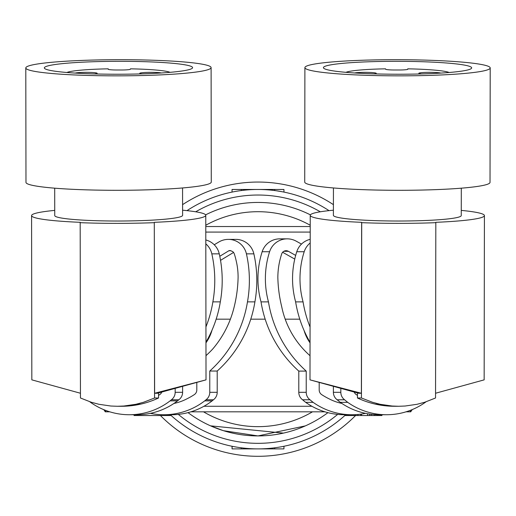 <?xml version="1.0" encoding="UTF-8"?>
<svg xmlns="http://www.w3.org/2000/svg" width="516" height="516" viewBox="0 0 516 516"><rect width="100%" height="100%" fill="white"/><g stroke="black" fill="none" stroke-linecap="round" stroke-linejoin="round"><path stroke-width="0.77" d="M310.213 226.53L205.787 226.53M258 202.44A116.739 116.739 0 0 1 310.393 214.856A116.739 116.739 0 0 0 205.607 214.856A116.739 116.739 0 0 1 258 202.44M186.979 210.638A129.709 129.709 0 0 1 329.021 210.638M282.723 191.842L283.942 192.087L283.942 189.469L274.68 189.469L274.68 190.546L275.221 190.617M276.395 190.778L282.497 191.804M283.897 446.276A129.709 129.709 0 0 0 344.875 415.496A129.709 129.709 0 0 1 258 448.888L283.942 448.888L283.942 446.269M274.68 189.469L232.058 189.469L232.058 192.087M233.277 446.514L232.058 446.269L232.058 448.888L258 448.888A129.709 129.709 0 0 1 171.125 415.496A129.709 129.709 0 0 0 237.618 447.275L233.503 446.553M274.68 447.811L274.68 448.888L273.854 448.888M242.146 448.888L241.32 448.888L241.32 447.811M232.058 448.888L232.174 446.295M234.761 433.582A116.739 116.739 0 0 0 327.924 412.658M410.007 410.478L410.717 411.826A163.062 163.062 0 0 0 412.232 409.594L410.717 411.826L406.028 411.826M324.957 411.826L190.881 411.826M109.811 411.826L105.283 411.826A163.062 163.062 0 0 1 103.832 409.691M171.125 414.741L171.125 415.535L134.063 415.535L134.063 414.741M381.937 414.741L381.937 415.535L377.293 415.535L377.293 414.716M374.539 414.587L374.539 415.535L377.293 415.535M371.236 414.277L371.236 415.535L374.539 415.535M367.573 413.742L367.573 415.535L371.236 415.535M361.574 414.038L361.574 415.535L367.573 415.535M360.652 414.167L360.652 415.535L361.574 415.535M357.898 414.471L357.898 415.535L360.652 415.535M355.556 414.638L355.556 415.535L357.898 415.535M353.679 414.716L353.679 415.535L355.556 415.535A137.121 137.121 0 0 1 160.437 415.535M351.396 414.741L351.396 415.535L353.679 415.535M348.59 414.741L348.59 415.535L351.396 415.535M346.726 414.741L346.726 415.535L348.59 415.535M345.339 414.741L345.339 415.535L346.726 415.535M344.875 414.741L344.875 415.535L345.339 415.535M105.283 411.826L105.967 410.53M310.206 232.084L205.794 232.084M216.152 319.178L230.388 319.178M250.757 319.178L265.179 319.178M285.2 319.178L299.783 319.178M203.943 406.273L311.896 406.273M258 435.917A116.739 116.739 0 0 1 188.037 412.632A116.739 116.739 0 0 0 210.567 425.848L283.432 433.111M305.33 425.893L257.981 435.917L223.434 430.686L210.567 425.848M310.039 342.837A40.764 40.764 0 0 1 304.092 330.556M304.395 331.24A40.77 40.764 -0 0 0 310.039 342.695M212.031 330.13A40.764 40.764 0 0 1 205.961 342.837M205.961 342.708A40.77 40.764 -0 0 0 211.76 330.743M269.597 251.724L262.16 251.724A88.481 88.468 90 0 0 261.025 301.879L268.468 301.879A88.481 88.468 90 0 1 269.597 251.724A18.531 18.524 -90 0 1 296.229 241.178L301.486 244.094M262.16 251.724A18.531 18.524 -90 0 1 279.801 238.85L287.244 238.85M354.202 392.07A5.56 5.56 90 0 0 356.317 394.643A68.641 68.628 90 0 0 357.446 395.366M333.394 386.413L333.394 392.308A9.262 9.262 90 0 0 337.187 399.79L344.623 399.79A77.826 77.813 90 0 0 347.739 402.351A66.893 66.886 90 0 0 426.01 401.829M333.394 392.308L340.831 392.308A9.262 9.262 90 0 0 344.623 399.79M310.193 239.334A18.531 18.524 -90 0 0 296.764 251.724L304.201 251.724A18.531 18.524 -90 0 1 310.193 242.971M304.201 251.724A88.481 88.468 90 0 0 303.073 301.879A118.59 118.577 90 0 0 303.344 303.511A118.59 118.577 90 0 0 310.064 327.054M340.831 392.308L340.831 388.438M296.764 251.724A88.481 88.468 90 0 0 295.629 301.879A118.59 118.577 90 0 0 310.039 342.295M337.187 399.79A77.826 77.813 90 0 0 340.296 402.351L347.739 402.351M340.296 402.351A66.893 66.886 90 0 0 379.073 414.741L386.51 414.741M261.025 301.879A118.59 118.577 90 0 0 298.79 371.101L298.79 392.308A9.262 9.262 90 0 0 302.582 399.79L310.019 399.79A77.826 77.813 90 0 0 313.135 402.351A66.893 66.886 90 0 0 365.489 413.348M298.79 371.101L306.227 371.101L306.227 392.308A9.262 9.262 90 0 0 310.019 399.79M268.468 301.879A118.59 118.577 90 0 0 268.739 303.511A118.59 118.577 90 0 0 306.227 371.101M302.582 399.79A77.826 77.813 90 0 0 305.698 402.351A66.893 66.886 90 0 0 344.469 414.741L351.906 414.741M305.698 402.351L313.135 402.351M295.668 255.407L288.373 251.305A4.631 4.631 -90 0 0 281.71 253.878A75.626 75.613 90 0 0 277.847 277.595A135.173 135.153 90 0 0 281.742 306.827A88.72 88.707 90 0 0 310.019 355.705M319.198 382.511L319.198 389.993A5.56 5.56 90 0 0 321.713 394.643A68.641 68.628 90 0 0 329.098 398.842A49.465 49.459 90 0 0 341.818 403.402M205.981 355.659A112.643 112.623 -90 0 0 212.695 349.048A101.452 101.433 -90 0 0 234.193 306.82A135.173 135.153 -90 0 0 238.095 277.582A70.26 70.247 -90 0 0 236.096 260.445A57.624 57.618 -90 0 0 234.148 253.459A4.631 4.631 -90 0 0 233.458 252.369A2.773 2.773 -90 0 0 231.652 251.202A2.773 2.773 -90 0 0 228.872 250.744L219.777 256.284M233.522 252.447L220.532 260.361M150.343 413.348A66.893 66.886 -90 0 0 163.927 414.741L171.364 414.741A66.893 66.886 -90 0 0 212.147 400.868A77.826 77.813 -90 0 0 213.418 399.79A9.262 9.262 -90 0 0 217.21 392.308L217.21 371.036A118.59 118.577 -90 0 0 254.64 303.505A118.59 118.577 -90 0 0 254.91 301.866A121.615 121.595 -90 0 0 254.962 301.583A121.615 121.595 -90 0 0 253.866 253.853A18.531 18.524 -90 0 0 235.786 239.379L228.349 239.379A18.531 18.524 -90 0 0 218.797 242.03L214.243 244.765M173.944 403.454A49.465 49.459 -90 0 0 186.902 398.842A68.641 68.628 -90 0 0 194.287 394.643A5.56 5.56 -90 0 0 196.802 389.993L196.802 382.511M163.927 414.741A66.893 66.886 -90 0 0 204.71 400.868A77.826 77.813 -90 0 0 205.981 399.79A9.262 9.262 -90 0 0 209.773 392.308L209.773 371.036A118.59 118.577 -90 0 0 247.474 301.866A121.615 121.595 -90 0 0 247.525 301.583A121.615 121.595 -90 0 0 246.429 253.853A18.531 18.524 -90 0 0 228.349 239.379M217.21 371.036L209.773 371.036M212.147 400.868L204.71 400.868M213.418 399.79L205.981 399.79M254.91 301.866L247.474 301.866M230.865 250.744L228.872 250.744M205.961 342.185A118.59 118.577 -90 0 0 220.035 303.505A118.59 118.577 -90 0 0 220.306 301.866A121.615 121.595 -90 0 0 220.358 301.583A121.615 121.595 -90 0 0 219.261 253.853A18.531 18.524 -90 0 0 205.807 239.966M89.816 401.77A77.826 77.813 -90 0 0 90.552 402.351A66.893 66.886 -90 0 0 129.322 414.741L136.766 414.741A66.893 66.886 -90 0 0 177.543 400.868A77.826 77.813 -90 0 0 178.813 399.79A9.262 9.262 -90 0 0 182.606 392.308L182.606 386.413M158.554 395.366A68.641 68.628 -90 0 0 159.683 394.643A5.56 5.56 -90 0 0 161.798 392.07M205.936 326.899A118.59 118.577 -90 0 0 212.869 301.866A121.615 121.595 -90 0 0 212.921 301.583A121.615 121.595 -90 0 0 211.824 253.853A18.531 18.524 -90 0 0 205.813 243.849M129.322 414.741A66.893 66.886 -90 0 0 170.106 400.868A77.826 77.813 -90 0 0 171.376 399.79A9.262 9.262 -90 0 0 175.169 392.308L175.169 388.438M178.813 399.79L171.376 399.79M177.543 400.868L170.106 400.868M220.306 301.866L212.869 301.866M182.587 204.652A137.121 137.121 0 0 1 333.413 204.652M282.645 252.266L294.752 259.077M309.993 379.86L358.62 393.263L361.381 393.263L309.993 379.86L310.232 215.32A87.094 7.592 0.1 0 0 310.245 215.449A87.094 7.592 0.1 0 0 361.639 222.319L361.71 222.673A90.797 7.914 -179.9 0 0 435.82 222.673L435.749 222.319A87.094 7.592 -179.9 0 0 484.414 215.585L484.15 379.86M333.401 210.199A87.094 7.592 0.1 0 0 310.232 215.32M461.259 210.393A87.094 7.592 -179.9 0 1 484.401 215.449A87.094 7.592 -179.9 0 1 484.414 215.585M333.407 215.256A63.926 5.573 0.1 0 0 333.394 215.353A63.926 5.573 0.1 0 0 333.407 215.449A63.926 5.573 0.1 0 0 397.875 221.022A63.926 5.573 0.1 0 0 461.252 215.546A63.926 5.573 0.1 0 0 461.246 215.449M304.898 67.635L304.724 182.084A92.648 8.075 0.1 0 0 398.984 190.301A92.648 8.075 0.1 0 0 490.026 182.367L490.2 67.912A92.648 8.075 0.1 0 0 395.94 59.701A92.648 8.075 0.1 0 0 304.898 67.635A92.648 8.075 0.1 0 0 399.158 75.846A92.648 8.075 0.1 0 0 490.2 67.912M346.062 72.343A74.123 6.456 0.1 0 0 421.237 73.93A74.123 6.456 0.1 0 0 470.811 68.867A74.123 6.456 0.1 0 0 449.043 63.204A74.123 6.456 0.1 0 0 363.496 61.984A74.123 6.456 0.1 0 0 324.287 68.641A74.123 6.456 0.1 0 0 346.062 72.343M449.139 72.492A52.626 4.586 -179.9 0 0 407.763 68.828L407.833 69.196A9.262 0.806 0.1 0 1 398.733 70.002L395.03 70.002A9.262 0.806 0.1 0 1 385.6 69.196L385.529 68.828A52.626 4.586 -179.9 0 0 345.946 72.33M421.469 73.923A11.12 0.968 -179.9 0 1 418.85 73.311A11.12 0.968 -179.9 0 1 418.844 73.291A11.12 0.968 -179.9 0 1 428.583 72.35A11.12 0.968 -179.9 0 1 440.735 73.091M354.627 72.975A11.12 0.968 -179.9 0 1 366.895 72.356A11.12 0.968 -179.9 0 1 376.235 73.311A11.12 0.968 -179.9 0 1 376.235 73.33A11.12 0.968 -179.9 0 1 374.3 73.872M407.763 68.828L407.763 69.312M361.71 222.673L361.445 397.991L372.384 402.241L380.111 404.286L392.134 406.028L398.623 406.273L405.105 406.028L417.076 404.286L424.739 402.241L435.549 397.991L435.82 222.673M435.562 393.244L484.163 379.86M361.445 397.991L357.459 397.991A87.094 87.081 90 0 0 394.514 406.273L394.663 406.273A87.094 87.081 -90 0 1 377.073 404.473L377.073 404.325M398.623 406.273L395.379 406.273A87.094 87.081 -90 0 1 377.789 404.473L375.9 404.073L377.073 404.473M381.537 405.176L379.434 404.821L380.982 405.176A87.094 87.081 -90 0 0 390.412 406.163L390.967 406.163A87.094 87.081 -90 0 1 381.537 405.176L381.537 405.163M357.433 392.94L357.459 397.991M361.639 222.319L361.381 393.263M54.741 210.393A87.094 7.592 -0.1 0 0 31.599 215.449A87.094 7.592 -0.1 0 0 31.586 215.585A87.094 7.592 -0.1 0 0 80.251 222.319L80.18 222.673A90.797 7.914 179.9 0 0 154.29 222.673L154.619 393.263L206.019 379.86L157.38 393.263L154.619 393.263M182.6 210.199A87.094 7.592 179.9 0 1 205.768 215.32A87.094 7.592 179.9 0 1 205.755 215.449A87.094 7.592 179.9 0 1 154.361 222.319M54.754 215.449A63.926 5.573 -0.1 0 0 54.748 215.546A63.926 5.573 -0.1 0 0 118.125 221.022A63.926 5.573 -0.1 0 0 182.593 215.449A63.926 5.573 -0.1 0 0 182.606 215.353A63.926 5.573 -0.1 0 0 182.593 215.256M25.8 67.912L25.974 182.367A92.648 8.075 -0.1 0 0 117.016 190.301A92.648 8.075 -0.1 0 0 211.276 182.084L211.102 67.635A92.648 8.075 -0.1 0 0 120.06 59.701A92.648 8.075 -0.1 0 0 25.8 67.912A92.648 8.075 -0.1 0 0 116.842 75.846A92.648 8.075 -0.1 0 0 211.102 67.635M65.139 72.343A74.123 6.456 -0.1 0 0 140.926 73.898A74.123 6.456 -0.1 0 0 191.72 68.641A74.123 6.456 -0.1 0 0 171.764 63.204A74.123 6.456 -0.1 0 0 85.54 62.036A74.123 6.456 -0.1 0 0 45.189 68.867A74.123 6.456 -0.1 0 0 65.139 72.343M170.061 72.33A52.626 4.586 179.9 0 0 130.471 68.828L130.4 69.196A9.262 0.806 -0.1 0 1 120.97 70.002L117.267 70.002A9.262 0.806 -0.1 0 1 108.16 69.209A9.262 0.806 -0.1 0 0 108.16 69.209L108.237 69.312M66.861 72.492A52.626 4.586 179.9 0 1 108.237 68.828M141.7 73.872A11.12 0.968 179.9 0 1 139.765 73.33A11.12 0.968 179.9 0 1 139.765 73.311A11.12 0.968 179.9 0 1 149.111 72.356A11.12 0.968 179.9 0 1 161.373 72.975M75.265 73.091A11.12 0.968 179.9 0 1 87.423 72.35A11.12 0.968 179.9 0 1 97.156 73.291A11.12 0.968 179.9 0 1 97.15 73.311A11.12 0.968 179.9 0 1 94.531 73.923M158.567 392.94L158.541 397.991L154.555 397.991L154.29 222.673M154.555 397.991L143.616 402.241L135.889 404.286L123.866 406.028L117.377 406.273L110.895 406.028L98.924 404.286L91.261 402.241L80.451 397.991L80.18 222.673M117.377 406.273L120.621 406.273A87.094 87.081 90 0 0 138.211 404.473L140.1 404.073L138.927 404.473A87.094 87.081 90 0 1 121.337 406.273L121.486 406.273A87.094 87.081 -90 0 0 158.541 397.991M121.866 406.266L124.027 406.221C140.552 404.621 140.365 404.621 123.453 406.227L121.492 406.266M123.453 406.221L123.453 406.227C140.365 404.621 140.552 404.621 124.027 406.221M80.438 393.244L31.85 379.86M295.629 301.879L303.073 301.879M205.781 225.24A107.476 107.476 0 0 1 310.219 225.24M195.699 211.792A124.15 124.15 0 0 1 320.301 211.792M241.32 189.469L241.32 190.546M203.53 411.826A107.476 107.476 0 0 0 312.47 411.826M369.553 414.058L369.553 415.535M337.67 414.393A124.15 124.15 0 0 1 178.31 414.38M298.79 392.308L306.227 392.308M288.373 251.305L283.832 251.305M253.866 253.853L246.429 253.853M217.21 392.308L209.773 392.308M182.606 392.308L175.169 392.308M219.261 253.853L211.824 253.853M461.252 215.546L461.298 188.166M54.748 215.546L54.702 188.166M205.768 215.32L206.019 379.86M182.606 215.353L182.561 187.972M31.586 215.585L31.837 379.86M333.394 215.353L333.439 187.972"/></g></svg>
